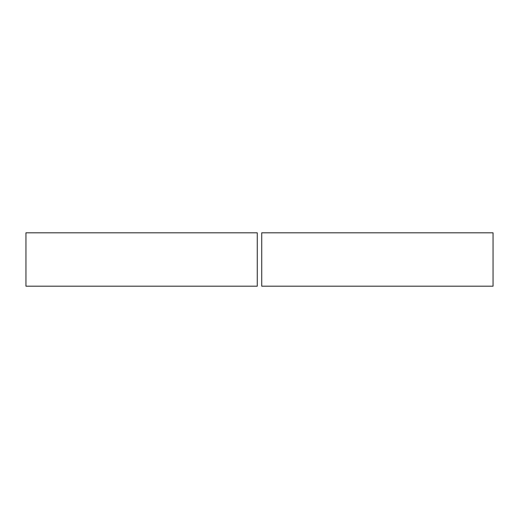 <?xml version="1.0" encoding="UTF-8"?>
<svg xmlns="http://www.w3.org/2000/svg" width="519" height="519" viewBox="0 0 519 519"><rect width="100%" height="100%" fill="white"/><g stroke="black" fill="none" stroke-linecap="round" stroke-linejoin="round"><path stroke-width="0.78" d="M261.725 232.81L261.725 286.19L493.05 286.19L493.05 232.81L261.725 232.81L261.725 286.19L493.05 286.19L493.05 232.81L261.725 232.81M25.95 286.19L25.95 232.81L25.95 286.19L257.275 286.19L257.275 232.81L257.275 286.19L25.95 286.19M257.275 232.81L25.95 232.81L257.275 232.81"/></g></svg>
